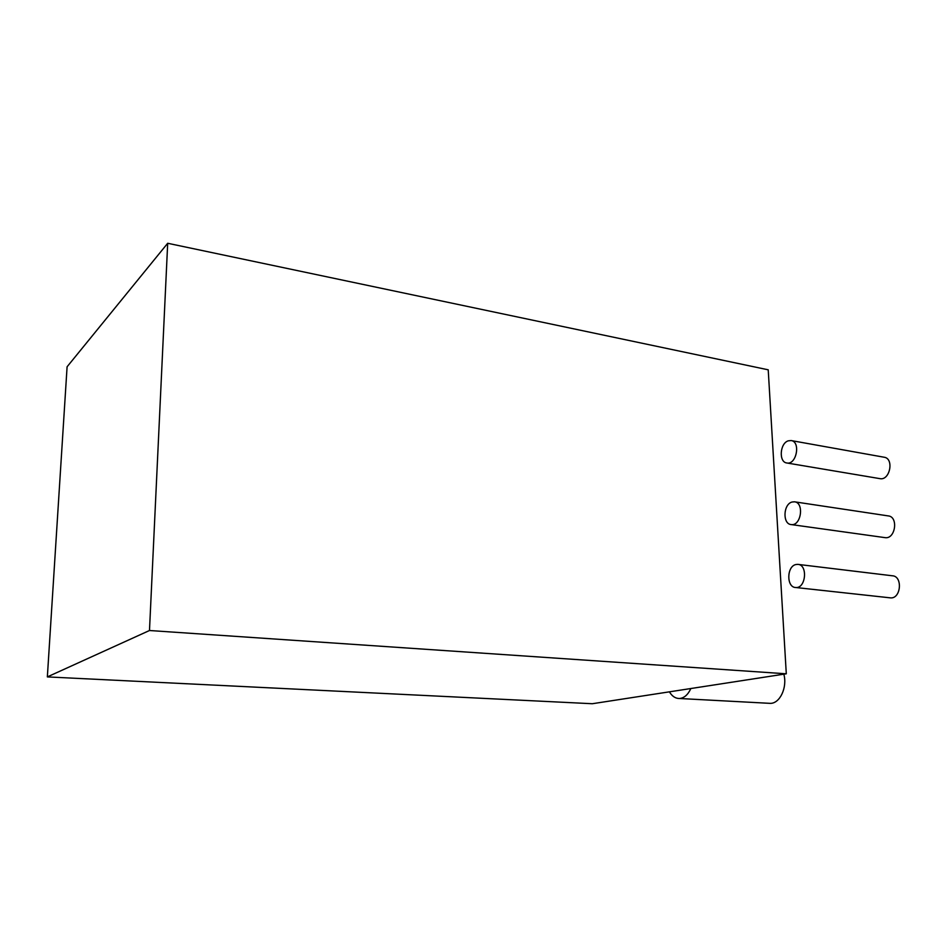 <?xml version="1.0" encoding="UTF-8"?>
<svg xmlns="http://www.w3.org/2000/svg" width="947" height="947" viewBox="0 0 947 947"><rect width="100%" height="100%" fill="white"/><g stroke="black" fill="none" stroke-linecap="round" stroke-linejoin="round"><path stroke-width="1.42" d="M47.35 676.904L592.325 703.728L786.294 673.802L149.484 630.513L167.69 243.272L67.095 366.773L47.35 676.904L149.484 630.513M786.294 673.802L768.218 369.815L167.69 243.272M795.918 564.53C786.566 566.294 786.365 587.554 795.729 587.507C805.956 588.667 808.063 564.519 797.753 564.365L795.918 564.53M889.789 597.806L890.417 597.865C901.035 599.072 902.976 576.025 892.287 575.776L798.274 564.424M788.224 440.84C779.783 443.362 778.623 462.266 786.886 462.988C796.463 465.084 800.925 441.669 791.136 440.556L788.224 440.84M786.886 462.988L879.964 478.649C889.943 480.792 894.335 458.443 884.155 457.235L791.136 440.556M792.035 502.028C783.157 504.195 782.435 524.212 791.242 524.579C801.162 526.236 804.5 502.466 794.426 501.803L792.035 502.028M884.747 537.6L885.114 537.647C895.436 539.352 898.656 516.66 888.203 515.902L794.426 501.803M669.399 691.831C672.086 696.27 675.412 698.495 679.378 698.495C684.125 698.14 687.948 694.814 690.848 688.528M768.715 703.278L770.254 703.361C779.89 703.633 787.549 687.392 783.832 674.181M890.417 597.865L795.729 587.507M885.114 537.647L791.242 524.579M770.254 703.361L679.378 698.495"/></g></svg>
